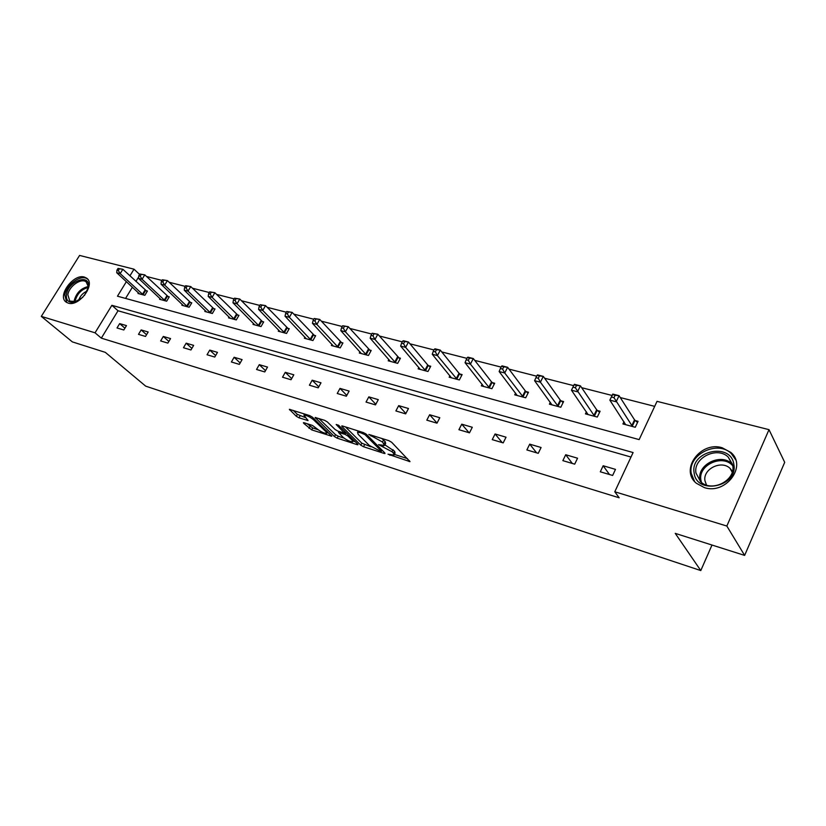<?xml version="1.0" encoding="UTF-8"?>
<svg xmlns="http://www.w3.org/2000/svg" width="826" height="826" viewBox="0 0 826 826"><rect width="100%" height="100%" fill="white"/><g stroke="black" fill="none" stroke-linecap="round" stroke-linejoin="round"><path stroke-width="1.24" d="M388.003 454.197L410.006 461.651L391.689 442.302L388.809 440.65L368.799 434.445L382.51 442.034L384.586 445.493L378.576 444.656L392.009 451.729L393.517 453.278L394.012 455.085L388.003 454.197M84.428 277.092L86.637 278.155C96.002 284.072 79.069 307.086 68.197 303.111L66.173 302.13C56.808 296.152 73.483 273.385 84.428 277.092M722.13 447.744L730.834 452.431C747.447 465.988 725.734 494.97 704.33 487.588L696.339 483.251C679.509 469.715 700.582 440.919 722.13 447.744M304.205 422.778L303.421 422.675L303.658 423.263L311.67 429.871L331.773 436.242L312.435 417.182L309.667 415.592L289.379 409.324L296.297 416.273L299.002 417.822L308.057 420.568L303.916 415.179C306.539 415.23 309.709 416.727 313.426 419.649L326.033 431.822L326.611 433.371C324.009 433.299 320.88 431.833 317.225 428.973L312.435 425.431L304.205 422.778M126.378 281.645L117.468 296.193L639.148 439.608L657.031 401.353L769.006 429.654L784.7 462.323L744.639 555.402L675.245 533.369L700.789 570.57L145.686 386.145L105.325 352.361L72.358 341.892L41.3 316.379L79.585 255.43L134.008 269.183L129.919 275.853M744.639 555.402L726.839 526.038L614.781 491.759L633.098 452.555L111.882 305.31L95.042 332.806L41.3 316.379M631.002 457.046L118.025 310.762L101.33 338.144L619.17 497.789L614.781 491.759M101.33 338.144L95.042 332.806M360.766 445.152L363.502 446.721L384.059 453.402L384.988 453.526L384.823 452.958L366.321 434.259L363.481 432.628L342.635 426.03L341.768 425.927L341.964 426.536L360.766 445.152L361.809 443.18L370.967 446.825M357.08 444.625L337.173 438.162L334.478 436.613L315.14 417.491L324.535 420.3L327.323 421.9L335.119 429.53L337.875 431.11L344.463 433.051L336.182 424.492L338.608 425.256L357.761 444.171L357.947 444.739L357.08 444.625L357.472 443.882M769.006 429.654L726.839 526.038M700.789 570.57L711.991 545.036M160.037 298.537L159.594 299.291L166.656 301.191L169.268 296.823L167.678 296.4M205.323 310.628L204.838 311.464L212.354 313.488L214.997 308.965L213.304 308.521M253.541 323.493L253.004 324.422L261.006 326.58L263.69 321.903L261.883 321.417M304.97 337.194L304.381 338.247L312.93 340.549L315.635 335.697L313.715 335.18M359.95 351.824L359.3 353.022L368.458 355.479L371.184 350.451L369.129 349.904M418.865 367.487L418.142 368.85L427.971 371.493L430.728 366.259L428.518 365.67M482.157 384.276L481.351 385.856L491.914 388.695L494.691 383.243L492.317 382.614M550.333 402.303L549.414 404.172L560.813 407.239L563.6 401.55L561.04 400.868M623.991 421.704L622.928 423.945L635.266 427.269L638.054 421.322L635.287 420.579M654.688 406.361L620.264 397.564M612.097 395.468L581.68 387.693M573.667 385.649L544.613 378.225M536.663 376.191L508.992 369.119M501.103 367.105L474.723 360.363M466.907 358.36L441.745 351.938M433.991 349.956L409.975 343.812M402.283 341.85L379.351 335.986M371.731 334.034L349.811 328.438M342.253 326.507L321.304 321.149M313.808 319.239L293.767 314.107M286.343 312.218L267.159 307.313M259.798 305.434L241.429 300.736M234.13 298.867L216.536 294.376M209.308 292.528L192.437 288.212M185.282 286.385L169.103 282.255M162.01 280.437L146.501 276.473M138.675 276.937L135.918 281.439M132.408 287.211L125.562 298.423M586.439 411.823L585.458 413.867L597.301 417.058L600.099 411.234L597.435 410.532M515.6 393.124L514.743 394.838L525.708 397.791L528.495 392.226L526.028 391.565M449.933 375.727L449.168 377.203L459.359 379.939L462.126 374.601L459.834 373.992M388.891 359.527L388.21 360.797L397.688 363.347L400.434 358.216L398.297 357.648M331.99 344.39L331.371 345.505L340.219 347.891L342.945 342.945L340.952 342.418M278.827 330.235L278.269 331.216L286.539 333.446L289.234 328.686L287.376 328.19M229.05 316.957L228.534 317.834L236.288 319.92L238.951 315.336L237.217 314.871M182.339 304.495L181.865 305.279L189.154 307.241L191.777 302.801L190.145 302.368M138.417 292.755L137.983 293.478L144.839 295.316L147.431 291.031L145.892 290.618M139.604 274.449L134.008 269.183M118.025 310.762L111.882 305.31M119.656 323.616L126.471 325.62L123.828 329.987L117.013 327.963L119.656 323.616L124.902 328.221M141.153 329.935L148.174 332L145.521 336.44L138.489 334.354L141.153 329.935L146.543 334.726M163.311 336.45L170.559 338.577L167.885 343.1L160.636 340.942L163.311 336.45L168.855 341.458M186.17 343.172L193.645 345.371L190.951 349.966L183.475 347.736L186.17 343.172L191.869 348.396M209.752 350.1L217.475 352.372L214.77 357.049L207.047 354.757L209.752 350.1L215.627 355.572M234.109 357.266L242.09 359.609L239.364 364.369L231.394 361.995L234.109 357.266L240.149 362.996M259.271 364.658L267.521 367.085L264.774 371.937L256.535 369.48L259.271 364.658L265.487 370.668M285.28 372.309L293.808 374.808L291.051 379.753L282.533 377.214L285.28 372.309L291.681 378.618M312.176 380.208L320.994 382.799L318.227 387.838L309.409 385.215L312.176 380.208L318.764 386.857M340.013 388.396L349.14 391.08L346.352 396.212L337.235 393.496L340.013 388.396L346.786 395.406M368.83 396.862L378.287 399.639L375.489 404.885L366.032 402.066L368.83 396.862L375.809 404.275M398.69 405.638L408.488 408.519L405.669 413.867L395.881 410.945L398.69 405.638L405.876 413.485M429.644 414.735L439.804 417.729L436.975 423.18L426.815 420.155L429.644 414.735L437.037 423.067M461.744 424.182L472.296 427.279L469.467 432.845L458.915 429.706L461.744 424.182L469.096 432.741M495.084 433.98L506.039 437.191L503.189 442.891L492.244 439.628L495.084 433.98L502.208 442.591M529.714 444.151L541.092 447.506L538.242 453.319L526.864 449.933L529.714 444.151L536.59 452.824M565.707 454.734L577.55 458.213L574.7 464.16L562.857 460.64L565.707 454.734L572.315 463.458M603.166 465.75L615.484 469.375L612.634 475.456L600.306 471.791L603.166 465.75L609.474 474.516M394.332 454.476L395.076 453.071L394.58 451.254L393.517 453.278M381.674 438.389L385.143 441.569L385.659 443.459L384.916 444.873L394.58 451.254M394.374 454.403L407.507 458.657M345.454 426.918L361.809 443.18M380.714 451.357L381.24 451.037L364.978 434.641L360.415 432.679L357.524 432.328L358.123 434.259L369.305 445.451L380.714 451.357M355.325 441.765L353.063 441.032M344.008 438.1L338.216 436.231L337.173 438.162M318.888 418.514L335.521 434.683L338.216 436.231M343.058 437.295C346.744 440.206 349.956 441.693 352.671 441.765L352.155 440.237L347.829 435.963L345.072 434.383L338.495 432.442L343.058 437.295M345 432.05L345.712 432.277M293.168 410.377L297.35 414.353L305.341 417.584M307.2 423.738L312.713 427.971L318.103 429.716M327.024 432.607L329.078 433.268M611.467 397.027L613.986 397.678L615.153 395.241L612.634 394.601L609.856 400.135L612.758 394.074L619.066 395.685L616.165 401.766L609.856 400.135L625.674 424.688M637.507 422.478L634.533 419.825L619.066 395.685L615.153 395.241M632.489 426.515L613.986 397.678M612.758 394.074L612.634 394.601M574.091 384.771L572.934 387.146L575.361 387.766L576.517 385.391L574.091 384.771L574.359 384.296L580.41 385.835L577.508 391.782L571.458 390.213L588.091 414.569M599.573 412.329L596.671 409.779L580.41 385.835L576.517 385.391M594.637 416.335L575.361 387.766M571.458 390.213L572.934 387.146M537.096 375.334L535.929 377.658L538.263 378.256L539.419 375.923L537.096 375.334L537.478 374.901L543.291 376.377L540.4 382.19L534.587 380.693L551.954 404.854M563.105 402.572L560.265 400.125L543.291 376.377L539.419 375.923M558.252 406.547L540.4 382.19L538.263 378.256M534.587 380.693L535.929 377.658M733.849 464.439C738.33 487.01 696.091 495.455 694.119 472.72C690.03 450.738 731.082 441.827 733.849 464.439M695.967 473.05L700.644 481.744C711.692 492.781 735.976 480.515 732.724 465.399L728.233 457.098C717.154 445.906 693.014 457.955 695.967 473.05M706.498 485.058L704.981 480.846C702.627 469.044 721.459 459.679 730.112 468.435L732.425 471.388M735.656 459.721L731.299 453.577C717.546 439.669 687.604 454.599 691.217 473.319L694.552 481.444M82.796 297.339L74.257 302.275C68.506 302.946 65.884 300.344 66.421 294.459C67.98 281.8 88.836 273.323 88.465 285.62L88.33 287.365L84.448 295.501M87.99 288.914L88.248 286.56L86.183 281.924C81.247 277.65 68.888 286.302 67.846 294.737L69.807 301.118L76.55 301.573M87.773 279.281L87.556 279.105C81.433 273.798 66.121 284.526 64.81 294.985L66.761 302.512M78.573 300.581C79.988 296.1 82.868 292.91 87.226 291M501.537 366.259L500.38 368.541L502.611 369.108L503.767 366.837L501.537 366.259L502.032 365.866L507.618 367.291L504.727 372.98L499.141 371.535L517.19 395.499M528.01 393.186L525.243 390.832L507.618 367.291L503.767 366.837M523.25 397.13L504.727 372.98L502.611 369.108M499.141 371.535L500.38 368.541M467.33 357.544L466.184 359.764L468.332 360.312L469.488 358.092L467.33 357.544L467.929 357.173L473.308 358.546L470.428 364.111L465.059 362.728L483.706 386.485M494.227 384.152L491.532 381.891L473.308 358.546L469.488 358.092M489.539 388.055L470.428 364.111L468.332 360.312M465.059 362.728L466.184 359.764M434.414 349.14L433.268 351.318L435.343 351.855L436.489 349.677L434.414 349.14L435.106 348.82L440.289 350.131L437.419 355.583L432.246 354.251L451.44 377.812M461.672 375.458L459.039 373.269L440.289 350.131L436.489 349.677M457.067 379.32L437.419 355.583L435.343 351.855M432.246 354.251L433.268 351.318M402.706 341.055L401.56 343.193L403.563 343.699L404.709 341.561L402.706 341.055L403.491 340.756L408.478 342.026L405.628 347.374L400.641 346.084L420.331 369.439M430.294 367.074L427.723 364.968L408.478 342.026L404.709 341.561M425.762 370.905L405.628 347.374L403.563 343.699M400.641 346.084L401.56 343.193M372.144 333.26L371.008 335.356L372.939 335.852L374.075 333.756L372.144 333.26L377.823 334.22L374.973 339.455L370.172 338.216L390.316 361.365M400.021 358.99L377.823 334.22L374.075 333.756M395.561 362.769L374.973 339.455L372.939 335.852M370.172 338.216L371.008 335.356M342.676 325.743L341.541 327.798L343.399 328.273L344.535 326.218L342.676 325.743L348.252 326.683L345.423 331.815L340.787 330.617L361.344 353.569M370.791 351.184L348.252 326.683L344.535 326.218M366.393 354.932L345.423 331.815L343.399 328.273M340.787 330.617L341.541 327.798M314.231 318.485L313.095 320.498L314.892 320.963L316.017 318.95L314.231 318.485L319.714 319.414L316.895 324.453L312.424 323.296L333.343 346.032M342.553 343.647L319.714 319.414L316.017 318.95M338.237 347.354L316.895 324.453L314.892 320.963M312.424 323.296L313.095 320.498M286.756 311.485L285.631 313.457L287.365 313.901L288.491 311.929L286.756 311.485L292.156 312.393L289.358 317.329L285.032 316.213L306.281 338.753M315.264 336.358L292.156 312.393L288.491 311.929M311.01 340.023L289.358 317.329L287.365 313.901M285.032 316.213L285.631 313.457M260.211 304.711L259.096 306.652L260.768 307.076L261.883 305.135L260.211 304.711L265.528 305.61L262.74 310.452L258.559 309.378L280.117 331.711M288.873 329.316L265.528 305.61L261.883 305.135M284.681 332.94L262.74 310.452L260.768 307.076M258.559 309.378L259.096 306.652M234.543 298.165L233.438 300.065L235.059 300.478L236.164 298.578L234.543 298.165L239.777 299.053L237.01 303.813L232.963 302.76L254.79 324.897M263.339 322.501L239.777 299.053L236.164 298.578M259.209 326.094L237.01 303.813L235.059 300.478M232.963 302.76L233.438 300.065M209.721 291.836L208.617 293.705L210.186 294.097L211.28 292.228L209.721 291.836L214.863 292.703L212.117 297.381L208.204 296.369L230.268 318.299M238.621 315.914L214.863 292.703L211.28 292.228M234.553 319.455L212.117 297.381L210.186 294.097M208.204 296.369L208.617 293.705M185.685 285.703L184.59 287.541L186.108 287.923L187.203 286.095L185.685 285.703L190.754 286.56L188.018 291.155L184.229 290.174L206.51 311.908M214.677 309.523L190.754 286.56L187.203 286.095M210.661 313.033L188.018 291.155L186.108 287.923M184.229 290.174L184.59 287.541M162.412 279.766L161.328 281.573L162.794 281.945L163.889 280.138L162.412 279.766L167.41 280.613L164.694 285.125L161.018 284.175L183.486 305.723M191.467 303.338L167.41 280.613L163.889 280.138M187.512 306.797L164.694 285.125L162.794 281.945M161.018 284.175L161.328 281.573M139.862 274.015L138.778 275.791L140.203 276.152L141.287 274.377L139.862 274.015L144.787 274.851L142.082 279.291L138.531 278.372L161.163 299.714M168.969 297.339L144.787 274.851L141.287 274.377M165.066 300.767L142.082 279.291L140.203 276.152M138.531 278.372L138.778 275.791M118.004 268.44L116.931 270.185L118.314 270.536L119.388 268.791L118.004 268.44L122.857 269.266L120.173 273.623L116.724 272.735L139.511 293.891M147.142 291.516L122.857 269.266L119.388 268.791M143.29 294.903L120.173 273.623L118.314 270.536M116.724 272.735L116.931 270.185M390.378 454.486L389.944 455.312M371.38 435.137L370.915 436.014M380.993 444.925L380.549 445.782M393.073 449.705L392.009 451.729M383.543 445.565L383.006 446.577M385.143 441.569L384.059 443.614M383.594 439.979L382.51 442.034M373.868 435.921L373.393 436.799M409.469 460.681L409.035 461.517M342.294 425.937L341.964 426.536M384.472 452.607L384.059 453.402M364.545 444.749L363.502 446.721M381.829 449.933L381.24 451.037M365.515 433.629L364.978 434.641M363.461 432.628L362.996 433.495M360.879 431.802L360.415 432.679M335.521 434.683L334.478 436.613M315.697 417.512L315.367 418.111M344.834 431.399L344.266 432.452M352.712 439.195L352.155 440.237M348.386 434.92L347.829 435.963M346.032 432.597L345.072 434.383M339.796 431.719L339.352 432.545M326.569 430.842L326.033 431.822M313.963 418.658L313.426 419.649M307.633 419.784L307.251 420.465M300.055 415.901L299.002 417.822M297.35 414.353L296.297 416.273M289.957 409.355L289.627 409.944M331.329 435.436L330.947 436.138M312.713 427.971L311.67 429.871M310.049 426.443L309.007 428.343M303.968 422.705L303.658 423.263M635.018 420.351L632.22 426.288M634.533 419.825L631.735 425.762M597.167 410.305L594.369 416.108M596.671 409.779L593.873 415.592M560.771 400.641L557.984 406.33M560.265 400.125L557.478 405.814M700.303 481.424L699.932 479.617C696.979 464.604 720.933 452.689 731.939 463.84L732.528 464.408M732.776 465.823C722.843 453.65 697.898 464.945 700.892 480.113L701.419 482.384M74.175 302.11L74.299 300.292C76.467 292.776 81.124 288.191 88.248 286.539M88.217 287.469C81.516 289.317 77.19 293.726 75.238 300.716L75.114 301.965L74.257 302.275M525.759 391.348L522.982 396.914M525.243 390.832L522.466 396.397M492.048 382.397L489.271 387.848M491.532 381.891L488.755 387.342M459.566 373.775L456.799 379.113M459.039 373.269L456.272 378.607M428.25 365.464L425.493 370.688M427.723 364.968L424.967 370.193M398.029 357.441L395.293 362.562M397.502 356.946L394.756 362.077M368.861 349.697L366.135 354.726M368.334 349.212L365.598 354.24M340.684 342.212L337.968 347.147M340.147 341.737L337.431 346.672M313.446 334.984L310.741 339.827M312.909 334.509L310.204 339.352M287.107 327.994L284.423 332.744M286.57 327.519L283.876 332.279M261.625 321.221L258.951 325.898M261.078 320.756L258.404 325.434M236.948 314.675L234.285 319.259M236.412 314.21L233.737 318.805M213.046 308.325L210.403 312.837M212.509 307.871L209.856 312.383M189.887 302.182L187.254 306.611M189.34 301.727L186.707 306.167M167.43 296.214L164.808 300.571M166.883 295.77L164.26 300.127M145.634 290.432L143.043 294.717M145.097 289.988L142.495 294.283M86.637 278.155L87.37 278.806M382.035 450.149L381.426 451.306M358.247 430.976L357.524 432.328M345.165 431.74L344.556 432.876M353.59 440.051L352.919 441.321M339.021 431.471L338.495 432.442M327.499 431.74L326.838 432.948M304.577 413.981L303.916 415.179M732.538 464.439L728.233 457.098M730.112 468.435L732.197 472.204M86.761 282.44L86.183 281.924M88.248 286.56L88.465 285.62"/></g></svg>
